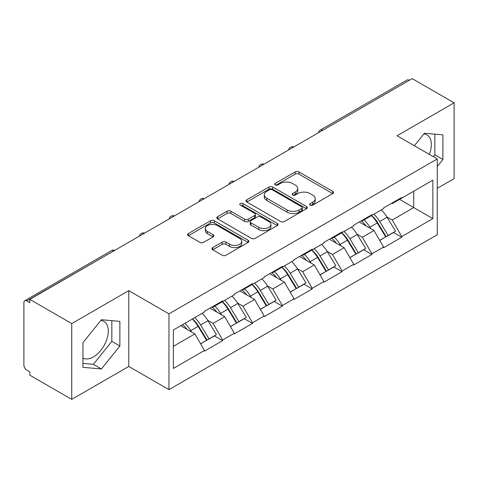 <?xml version="1.0" encoding="UTF-8"?>
<svg xmlns="http://www.w3.org/2000/svg" width="478" height="478" viewBox="0 0 478 478"><rect width="100%" height="100%" fill="white"/><g stroke="black" fill="none" stroke-linecap="round" stroke-linejoin="round"><path stroke-width="0.72" d="M310.15 205.11A1.858 1.076 0 0 0 312.779 205.11L332.736 193.59A2.659 1.536 0 0 0 333.513 192.503A2.659 1.536 0 0 0 332.736 191.421L298.923 171.901A2.659 1.536 0 0 0 295.165 171.901L275.209 183.421A1.858 1.076 0 0 0 274.665 184.179A1.858 1.076 0 0 0 275.209 184.938A1.858 1.076 0 0 0 277.838 184.938L280.425 183.45A8.502 4.905 0 0 1 292.446 183.45L295.261 185.076A8.502 4.905 0 0 1 297.752 188.547A8.502 4.905 0 0 1 295.261 192.019L292.679 193.506A1.858 1.076 0 0 0 292.136 194.265A1.858 1.076 0 0 0 292.679 195.024A1.858 1.076 0 0 0 295.308 195.024L297.89 193.536A8.502 4.905 0 0 1 309.911 193.536L312.731 195.161A8.502 4.905 0 0 1 315.223 198.633A8.502 4.905 0 0 1 312.731 202.104L310.15 203.592A1.858 1.076 0 0 0 309.601 204.351A1.858 1.076 0 0 0 310.15 205.11L310.15 203.592M82.939 358.058A21.11 12.189 120 0 0 93.365 356.947A21.11 12.189 120 0 0 107.156 338.34A21.11 12.189 120 0 0 103.923 321.425A21.11 12.189 120 0 0 100.804 320.469M423.837 133.971A21.11 12.189 -60 0 1 426.956 134.927A21.11 12.189 -60 0 1 429.322 154.37M212.704 247.598A2.659 1.536 0 0 0 211.927 248.68A2.659 1.536 0 0 0 212.704 249.767L222.192 255.246A2.659 1.536 0 0 0 225.945 255.246L248.112 242.448A2.659 1.536 0 0 0 248.889 241.36A2.659 1.536 0 0 0 248.112 240.279L214.299 220.758A2.659 1.536 0 0 0 210.547 220.758L188.38 233.551A2.659 1.536 0 0 0 187.603 234.638A2.659 1.536 0 0 0 188.38 235.72L199.84 242.34A2.659 1.536 0 0 0 203.592 242.34L213.08 236.861A2.659 1.536 0 0 0 213.857 235.774A2.659 1.536 0 0 0 213.08 234.692L207.398 231.412A7.104 4.105 0 0 1 205.319 228.508A7.104 4.105 0 0 1 209.705 224.72A7.104 4.105 0 0 1 217.448 225.61L239.705 238.462A7.104 4.105 0 0 1 241.79 241.36A7.104 4.105 0 0 1 237.399 245.154A7.104 4.105 0 0 1 229.655 244.264L225.945 242.119A2.659 1.536 0 0 0 222.192 242.119L212.704 247.598L212.704 249.767M128.773 290.654L71.742 323.576L29.833 299.377L412.191 78.631L454.1 102.824L397.075 135.752L437.256 158.953L168.961 313.855L128.773 290.654L128.773 366.447L168.961 389.648L168.961 313.855M280.61 221.517A2.659 1.536 0 0 0 284.368 221.517L306.529 208.719A2.659 1.536 0 0 0 307.312 207.631A2.659 1.536 0 0 0 306.529 206.55L272.723 187.029A2.659 1.536 0 0 0 268.965 187.029L246.797 199.828A2.659 1.536 0 0 0 246.021 200.909A2.659 1.536 0 0 0 246.797 201.997L280.61 221.517M241.061 205.516A1.858 1.076 0 0 1 242.949 205.779L242.949 203.568L277.324 223.411A2.659 1.536 0 0 1 278.1 224.499A2.659 1.536 0 0 1 277.324 225.58L255.156 238.379A2.659 1.536 0 0 1 251.398 238.379L217.586 218.858L217.586 216.689A2.659 1.536 0 0 0 216.809 217.771A2.659 1.536 0 0 0 217.586 218.858M217.586 216.689L227.074 211.21A2.659 1.536 0 0 1 230.832 211.21L244.545 219.127A2.659 1.536 0 0 0 248.303 219.127L254.595 215.494A2.659 1.536 0 0 0 255.371 214.413A2.659 1.536 0 0 0 254.595 213.325L240.315 205.086A1.858 1.076 0 0 1 239.771 204.327A1.858 1.076 0 0 1 240.918 203.335A1.858 1.076 0 0 1 242.949 203.568M168.961 389.648L437.256 234.746L437.256 158.953M192.437 318.969A18.134 10.468 -120 0 1 198.645 326.229L207.094 340.181L214.461 335.926L222.64 340.647L222.64 339.983L213.069 323.415L207.769 320.35M222.64 340.647L204.459 351.145L204.459 350.482L173.359 368.436L173.359 329.987L204.459 312.032L204.459 311.369L222.64 300.871L222.64 301.534L234.31 294.795L234.31 294.131L252.492 283.639L252.492 284.296L264.167 277.557L264.167 276.899L282.343 266.401L282.343 267.065L294.018 260.325L294.018 259.662L312.2 249.163L312.2 249.827L323.875 243.087L323.875 242.424L342.051 231.926L342.051 232.589L353.726 225.849L353.726 225.192L371.908 214.694L371.908 215.357L383.583 208.617L383.583 207.954L401.759 197.456L401.759 198.119L432.859 180.164L432.859 218.613L401.759 236.568L392.193 219.994L386.893 216.934M371.561 215.554A18.134 10.468 -120 0 1 377.769 222.814L386.218 236.765L393.585 232.511L401.759 237.231L401.759 236.568M401.759 237.231L383.583 247.729L383.583 247.066L371.908 253.806L362.336 237.231L357.036 234.172M341.704 232.792A18.134 10.468 -120 0 1 347.912 240.052L356.367 254.003L363.734 249.749L371.908 254.469L371.908 253.806M371.908 254.469L353.726 264.967L353.726 264.304L342.051 271.044L332.485 254.469L327.185 251.41M311.853 250.03A18.134 10.468 -120 0 1 318.061 257.284L326.51 271.241L333.877 266.987L342.051 271.707L342.051 271.044M342.051 271.707L323.875 282.199L323.875 281.536L312.2 288.276L302.628 271.701L297.328 268.642M281.996 267.262A18.134 10.468 -120 0 1 288.204 274.521L296.659 288.473L304.026 284.219L312.2 288.939L312.2 288.276M312.2 288.939L294.018 299.437L294.018 298.774L282.343 305.514L272.777 288.939L267.477 285.88M252.145 284.5A18.134 10.468 -120 0 1 258.353 291.759L266.802 305.711L274.169 301.457L282.343 306.177L282.343 305.514M282.343 306.177L264.167 316.675L264.167 316.012L252.492 322.752L242.926 306.177L237.62 303.118M222.294 301.738A18.134 10.468 -120 0 1 228.496 308.991L236.951 322.949L244.318 318.695L252.492 323.415L252.492 322.752M252.492 323.415L234.31 333.907L234.31 333.244L222.64 339.983M212.495 306.727L213.069 307.061L222.64 301.534M213.069 323.415L224.744 316.675L210.009 308.167M234.31 333.244L224.744 316.675M242.346 289.495L242.926 289.823L252.492 284.296M242.926 306.177L254.595 299.437L239.86 290.929M264.167 316.012L254.595 299.437M272.203 272.257L272.777 272.585L282.343 267.065M272.777 288.939L284.452 282.199L269.717 273.691M294.018 298.774L284.452 282.199M302.054 255.019L302.628 255.354L312.2 249.827M302.628 271.701L314.303 264.967L299.569 256.459M323.875 281.536L314.303 264.967M331.911 237.787L332.485 238.116L342.051 232.589M332.485 254.469L344.16 247.729L329.42 239.221M353.726 264.304L344.16 247.729M361.762 220.549L362.336 220.878L371.908 215.357M362.336 237.231L374.011 230.492L359.277 221.983M383.583 247.066L374.011 230.492M409.317 80.286L322.626 130.339M321.407 131.044A4.057 2.342 120 0 1 322.435 130.225A4.057 2.342 60 0 0 320.409 130.022L407.101 79.975A4.057 2.342 60 0 1 409.126 80.173M391.619 203.311L392.193 203.646L401.759 198.119M392.193 219.994L413.721 207.566L413.721 191.212L432.859 180.164M399.56 199.392L432.859 218.613M437.256 188.344L454.1 178.623L454.1 102.824M71.742 323.576L71.742 399.369L29.833 375.176L29.833 371.86L26.768 370.091A4.057 2.342 -120 0 1 23.9 365.12L23.9 302.586A4.057 2.342 -120 0 1 24.742 300.728A4.057 2.342 -120 0 1 26.768 300.925L29.833 302.694L29.833 299.377M71.742 399.369L128.773 366.447M173.359 346.335L194.887 333.907L180.726 325.733M204.459 350.482L194.887 333.907M377.345 223.136L378.295 223.686M347.494 240.374L348.444 240.924M317.643 257.612L318.587 258.156M287.786 274.844L288.736 275.394M257.935 292.082L258.879 292.632M228.078 309.32L229.028 309.864M198.227 326.552L199.171 327.101M437.256 166.517L442.903 159.497L442.903 134.874L424.44 133.225L414.378 145.742M119.87 321.377L101.408 319.728L82.939 342.702L82.939 367.325L101.408 368.974L119.87 346L119.87 321.377M310.891 205.373L312.731 204.315A8.502 4.905 0 0 0 315.223 200.844L315.223 198.633M297.752 188.547L297.752 190.758A8.502 4.905 0 0 1 295.261 194.229L293.42 195.287M332.7 193.608L298.923 174.112A2.659 1.536 0 0 0 295.165 174.112L275.949 185.201M306.494 208.737L272.723 189.24A2.659 1.536 0 0 0 268.965 189.24L246.833 202.015M301.833 208.39A1.858 1.076 0 0 0 302.383 207.631A1.858 1.076 0 0 0 301.833 206.872L272.155 189.742A1.858 1.076 0 0 0 269.526 189.742L266.802 191.314A8.502 4.905 0 0 0 264.316 194.785A8.502 4.905 0 0 0 266.802 198.251L287.093 209.967A8.502 4.905 0 0 0 299.114 209.967L301.833 208.39L301.833 210.601A1.858 1.076 0 0 0 302.383 209.842L302.383 207.631M264.316 194.785L264.316 196.99A8.502 4.905 0 0 0 266.802 200.461L266.802 198.251M301.833 210.601L299.114 212.172A8.502 4.905 0 0 1 287.093 212.172L266.802 200.461M217.621 218.876L227.074 213.421L227.074 211.21M255.371 214.413L255.371 216.624A2.659 1.536 0 0 1 254.595 217.705L248.303 221.338A2.659 1.536 0 0 1 244.545 221.338L230.832 213.421A2.659 1.536 0 0 0 227.074 213.421M242.949 205.779L277.288 225.604M258.771 227.343A7.104 4.105 0 0 0 266.515 228.233A7.104 4.105 0 0 0 270.906 224.445A7.104 4.105 0 0 0 268.821 221.541L260.982 217.012A2.659 1.536 0 0 0 257.224 217.012L250.932 220.645A2.659 1.536 0 0 0 250.155 221.732A2.659 1.536 0 0 0 250.932 222.814L258.771 227.343L258.771 229.554A7.104 4.105 0 0 0 266.515 230.444A7.104 4.105 0 0 0 270.906 226.656L270.906 224.445M250.155 221.732L250.155 223.943A2.659 1.536 0 0 0 250.932 225.024L250.932 222.814M258.771 229.554L250.932 225.024M241.79 241.36L241.79 243.571A7.104 4.105 0 0 1 237.399 247.359A7.104 4.105 0 0 1 229.655 246.475L225.945 244.33A2.659 1.536 0 0 0 222.192 244.33L212.74 249.785M205.319 228.508L205.319 230.719A7.104 4.105 0 0 0 207.398 233.623L207.398 231.412M213.045 236.879L207.398 233.623M248.076 242.466L214.299 222.963A2.659 1.536 0 0 0 210.547 222.963L188.416 235.744M433.379 156.712L434.866 154.854L434.866 134.157M434.866 154.854L442.903 159.497M82.939 363.4L93.365 364.332L111.834 341.358L111.834 320.66M111.834 341.358L119.87 346M93.365 364.332L101.408 368.974M381.277 209.95A22.191 12.81 60 0 1 387.09 217.263L379.723 221.517A22.191 12.81 -120 0 0 373.904 214.204M379.723 221.517L388.172 235.469L395.539 231.215L387.09 217.263M386.218 236.765L388.172 235.469M393.585 232.511L395.539 231.215M361.219 220.866A18.134 10.468 60 0 1 366.22 225.992M364.051 219.892A22.191 12.81 60 0 1 369.864 227.205L370.701 228.58M379.783 240.482L385.686 236.903L377.232 222.951A22.191 12.81 -120 0 0 371.418 215.638M385.686 236.903L379.705 240.356M351.42 227.181A22.191 12.81 60 0 1 357.233 234.495L349.866 238.749A22.191 12.81 -120 0 0 344.052 231.436M349.866 238.749L358.321 252.707L365.688 248.452L357.233 234.495M356.367 254.003L358.321 252.707M363.734 249.749L365.688 248.452M331.362 238.098A18.134 10.468 60 0 1 336.369 243.23M334.2 237.13A22.191 12.81 60 0 1 340.013 244.443L340.844 245.817M349.926 257.72L355.829 254.141L347.381 240.189A22.191 12.81 -120 0 0 341.567 232.876M355.829 254.141L349.854 257.594M321.569 244.419A22.191 12.81 60 0 1 327.382 251.733L320.015 255.987A22.191 12.81 -120 0 0 314.201 248.674M320.015 255.987L328.464 269.939L335.831 265.684L327.382 251.733M326.51 271.241L328.464 269.939M333.877 266.987L335.831 265.684M301.51 255.336A18.134 10.468 60 0 1 306.512 260.468M304.343 254.362A22.191 12.81 60 0 1 310.156 261.675L310.993 263.055M320.075 274.958L325.978 271.379L317.529 257.421A22.191 12.81 -120 0 0 311.71 250.108M325.978 271.379L319.997 274.826M291.711 261.657A22.191 12.81 60 0 1 297.531 268.971L290.158 273.225A22.191 12.81 -120 0 0 284.344 265.911M290.158 273.225L298.613 287.176L305.98 282.922L297.531 268.971M296.659 288.473L298.613 287.176M304.026 284.219L305.98 282.922M271.659 272.574A18.134 10.468 60 0 1 276.66 277.7M274.491 271.6A22.191 12.81 60 0 1 280.305 278.913L281.136 280.287M290.218 292.189L296.121 288.61L287.672 274.659A22.191 12.81 -120 0 0 281.859 267.345M296.121 288.61L290.146 292.064M261.86 278.889A22.191 12.81 60 0 1 267.674 286.203L260.307 290.457A22.191 12.81 -120 0 0 254.493 283.143M260.307 290.457L268.756 304.414L276.129 300.16L267.674 286.203M266.802 305.711L268.756 304.414M274.169 301.457L276.129 300.16M241.802 289.805A18.134 10.468 60 0 1 246.803 294.938M244.634 288.837A22.191 12.81 60 0 1 250.454 296.151L251.285 297.525M260.367 309.427L266.27 305.848L257.821 291.897A22.191 12.81 -120 0 0 252.002 284.583M266.27 305.848L260.289 309.302M232.003 296.127A22.191 12.81 60 0 1 237.823 303.44L230.456 307.695A22.191 12.81 -120 0 0 224.636 300.381M230.456 307.695L238.904 321.646L246.272 317.392L237.823 303.44M236.951 322.949L238.904 321.646M244.318 318.695L246.272 317.392M211.951 307.043A18.134 10.468 60 0 1 216.952 312.176M214.783 306.069A22.191 12.81 60 0 1 220.597 313.383L221.434 314.763M230.51 326.665L236.419 323.086L227.964 309.129A22.191 12.81 -120 0 0 222.151 301.815M236.419 323.086L230.438 326.534M202.152 313.365A22.191 12.81 60 0 1 207.966 320.678L200.599 324.932A22.191 12.81 -120 0 0 194.785 317.619M200.599 324.932L209.053 338.884L216.42 334.63L207.966 320.678M207.094 340.181L209.053 338.884M214.461 335.926L216.42 334.63M182.584 324.664A18.134 10.468 60 0 1 187.095 329.408M184.926 323.307A22.191 12.81 60 0 1 190.746 330.621L191.576 331.995M200.658 343.897L206.562 340.318L198.113 326.366A22.191 12.81 -120 0 0 192.293 319.053M206.562 340.318L200.587 343.772M113.65 250.986L26.768 300.925M114.493 250.502A4.057 2.342 -60 0 0 113.459 250.878A4.057 2.342 -120 0 0 111.434 250.675L24.742 300.728M291.556 148.276A4.057 2.342 120 0 1 292.584 147.463A4.057 2.342 -60 0 1 293.611 147.087M261.699 165.513A4.057 2.342 120 0 1 262.733 164.695A4.057 2.342 -60 0 1 263.76 164.324M231.848 182.751A4.057 2.342 120 0 1 232.876 181.933A4.057 2.342 -60 0 1 233.909 181.556M201.991 199.983A4.057 2.342 120 0 1 203.025 199.171A4.057 2.342 -60 0 1 204.052 198.794M172.14 217.221A4.057 2.342 120 0 1 173.167 216.403A4.057 2.342 -60 0 1 174.201 216.032M142.283 234.459A4.057 2.342 120 0 1 143.316 233.64A4.057 2.342 -60 0 1 144.344 233.264M312.731 204.315L312.731 202.104M292.679 195.024L292.679 193.506M295.261 194.229L295.261 192.019M275.209 184.938L275.209 183.421M295.165 174.112L295.165 171.901M298.923 174.112L298.923 171.901M332.736 193.59L332.736 191.421M246.797 201.997L246.797 199.828M268.965 189.24L268.965 187.029M272.723 189.24L272.723 187.029M306.529 208.719L306.529 206.55M287.093 212.172L287.093 209.967M299.114 212.172L299.114 209.967M230.832 213.421L230.832 211.21M244.545 221.338L244.545 219.127M248.303 221.338L248.303 219.127M254.595 217.705L254.595 215.494M277.324 225.58L277.324 223.411M222.192 244.33L222.192 242.119M225.945 244.33L225.945 242.119M229.655 246.475L229.655 244.264M213.08 236.861L213.08 234.692M188.38 235.72L188.38 233.551M210.547 222.963L210.547 220.758M214.299 222.963L214.299 220.758M248.112 242.448L248.112 240.279M377.232 222.951L369.864 227.205M347.381 240.189L340.013 244.443M317.529 257.421L310.156 261.675M287.672 274.659L280.305 278.913M257.821 291.897L250.454 296.151M227.964 309.129L220.597 313.383M198.113 326.366L190.746 330.621M320.409 130.022A4.057 4.057 0 0 0 318.456 132.747M293.886 146.931A4.057 4.057 0 0 0 288.604 149.978M264.029 164.169A4.057 4.057 0 0 0 258.747 167.216M234.178 181.401A4.057 4.057 0 0 0 228.896 184.454M204.327 198.639A4.057 4.057 0 0 0 199.039 201.686M174.47 215.877A4.057 4.057 0 0 0 169.188 218.924M144.619 233.109A4.057 4.057 0 0 0 139.337 236.162M114.762 250.347A4.057 4.057 0 0 0 111.434 250.675"/></g></svg>
